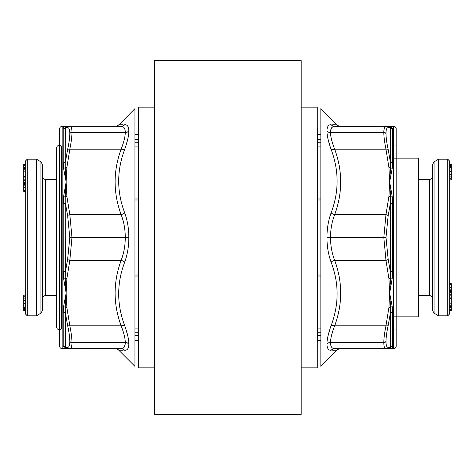 <?xml version="1.0" encoding="UTF-8"?>
<svg xmlns="http://www.w3.org/2000/svg" width="475" height="475" viewBox="0 0 475 475"><rect width="100%" height="100%" fill="white"/><g stroke="black" fill="none" stroke-linecap="round" stroke-linejoin="round"><path stroke-width="0.71" d="M40.945 161.833L42.447 164.457L42.447 310.543L40.945 313.168L40.945 161.833L36.385 159.178L36.385 315.822L27.289 315.822L27.289 159.178L25.264 161.197L25.264 313.803L27.289 315.822M23.75 191.057L25.264 191.057L25.264 191.389L23.75 191.389L23.75 164.712L25.264 164.712L25.264 164.338L23.75 164.237L25.264 164.237M23.75 187.625L25.264 187.625L25.264 185.844L23.75 185.844M23.75 190.368L25.264 190.368L25.264 189.044L23.75 189.044M23.75 179.128L25.264 179.128L25.264 177.959L23.75 177.959M23.75 310.145L23.75 310.709L25.264 310.709L25.264 310.145L23.75 310.145L23.75 295.1L25.264 295.1L23.75 295.189M23.75 295.955L25.264 295.955L25.264 295.189M23.75 300.479L25.264 300.479L25.264 298.918L23.75 298.918M23.75 164.712L23.75 164.338M25.264 165.401L23.75 165.401M25.264 165.543L23.75 165.543M25.264 167.699L23.75 167.699M25.264 168.453L23.75 168.453M25.264 169.741L23.75 169.741M25.264 171.974L23.75 171.974M25.264 171.148L23.75 171.148M25.264 183.219L23.75 183.219M25.264 183.421L23.75 183.421M25.264 184.591L23.75 184.591M25.264 176.391L23.75 176.391M25.264 176.587L23.75 176.587M25.264 177.05L23.75 177.05M25.264 180.643L23.75 180.643M25.264 182.246L23.75 182.246M25.264 296.798L23.75 296.798M25.264 297.997L23.75 297.997M25.264 303.359L23.75 303.359M25.264 305.003L23.75 305.003M25.264 306.001L23.75 306.001M25.264 307.361L23.75 307.361M25.264 308.435L23.75 308.435M25.264 309.593L23.75 309.593M434.055 313.168L432.553 310.543L432.553 164.457L434.055 161.833L434.055 313.168L438.615 315.822L438.615 159.178L447.711 159.178L447.711 315.822L449.736 313.803L449.736 161.197L447.711 159.178M449.736 237.5L449.736 180.904M451.25 291.579L449.736 291.579L449.736 283.611L451.25 283.611L451.25 309.599L449.736 309.599L449.736 310.288L451.25 310.288L451.25 310.763L449.736 310.763M451.25 303.026L449.736 303.026L449.736 307.301L451.25 307.301M451.25 295.872L449.736 295.872L449.736 298.609L451.25 298.609M451.25 292.754L449.736 292.754L449.736 294.358L451.25 294.358M449.736 164.855L451.25 164.855L451.25 164.291L449.736 164.291L449.736 165.407L451.25 165.407L451.25 179.9L449.736 179.9L451.25 179.811M451.25 177.003L449.736 177.003L449.736 179.811M451.25 167.639L449.736 167.639L449.736 176.083L451.25 176.083M451.25 309.599L451.25 310.288M451.25 164.855L451.25 165.407M449.736 310.662L451.25 310.662M449.736 309.457L451.25 309.457M449.736 306.547L451.25 306.547M449.736 305.259L451.25 305.259M449.736 303.852L451.25 303.852M449.736 291.781L451.25 291.781M449.736 290.409L451.25 290.409M449.736 289.156L451.25 289.156M449.736 287.375L451.25 287.375M449.736 285.956L451.25 285.956M449.736 284.632L451.25 284.632M449.736 283.943L451.25 283.943M449.736 298.413L451.25 298.413M449.736 297.95L451.25 297.95M449.736 297.041L451.25 297.041M449.736 179.045L451.25 179.045M449.736 178.202L451.25 178.202M449.736 174.521L451.25 174.521M449.736 171.641L451.25 171.641M449.736 169.997L451.25 169.997M449.736 168.999L451.25 168.999M449.736 166.565L451.25 166.565M138.457 335.534L134.953 335.534M138.457 328.071L134.953 328.071M134.953 340.587L138.457 340.587L138.457 332.738L134.953 332.738M134.953 139.466L138.457 139.466L138.457 134.413L134.953 134.413M138.457 146.929L134.953 146.929M138.457 142.262L134.953 142.262M138.528 347.302A3.034 3.034 0 0 1 138.457 346.649L138.457 133.659A8.995 8.995 0 0 1 138.528 132.525M138.528 342.475A8.995 8.995 0 0 1 138.457 341.341L138.457 346.649M138.457 128.351L138.457 128.351A3.034 3.034 0 0 1 138.528 127.698M62.154 329.971L59.63 329.971L59.63 145.297M59.63 329.703L59.63 346.144A2.529 2.529 180 0 0 62.154 348.668L66.138 348.668L65.491 348.537L65.407 347.379A2.529 2.47 0 0 0 63.223 346.144L63.223 312.229L63.537 306.785L66.138 293.087L63.537 278.148L63.223 271.415L63.223 203.585L63.537 196.852L66.138 181.913L63.537 168.215L63.223 162.771L63.223 128.856C63.187 127.318 64.161 126.475 66.138 126.332L62.154 126.332L62.154 348.668M62.154 126.332A2.529 2.529 180 0 0 59.63 128.856L59.63 145.029L62.154 145.029M59.63 128.856L59.63 346.144M123.067 350.277L118.714 350.152L134.953 366.391L134.953 108.609L118.964 124.842M125.673 328.457L127.763 335.801M128.571 340.213L128.707 341.466M128.303 136.521L128.232 136.907M127.751 139.24L125.673 146.543M123.067 124.723L118.714 124.848A5.053 5.053 -90 0 1 115.14 126.332L121.137 126.332C123.904 126.409 125.269 128.428 125.246 132.394C125.269 128.428 123.904 126.409 121.137 126.332A5.053 4.827 -90 0 0 124.711 124.676C127.472 124.682 128.844 126.831 128.82 131.112A5.053 4.382 0 0 1 125.246 132.394L71.974 132.549C71.974 136.604 71.262 142.138 69.831 149.168A2.529 1.241 -167.6 0 0 67.64 149.471L65.407 161.922A2.529 1.698 0 0 1 63.223 162.771M138.528 367.87L154.63 367.87L138.528 367.87L138.528 107.13L154.63 107.13M134.953 366.391L118.714 350.152A5.053 5.053 -90 0 0 115.14 348.668L121.137 348.668A5.053 4.827 90 0 1 124.711 350.324C127.472 350.318 128.844 348.169 128.82 343.888L128.82 343.734C128.844 339.453 127.472 333.438 124.711 325.702C116.69 304.398 116.69 283.201 124.711 262.123C127.472 254.386 128.844 246.228 128.82 237.66L128.82 237.34C128.844 228.772 127.472 220.614 124.711 212.877C116.69 191.799 116.69 170.602 124.711 149.298C127.472 141.562 128.844 135.547 128.82 131.266L128.82 131.112M125.073 344.808L123.868 347.569L121.808 348.626L69.831 348.668L70.84 348.205L71.339 347.385L71.903 344.571M71.963 343.496L71.974 342.606C71.974 346.602 71.262 348.62 69.831 348.668L64.683 348.412L63.223 346.144M63.223 203.585A2.529 0.772 0 0 0 65.407 203.199L67.64 215.692L69.789 237.654L67.64 259.308L65.407 271.801L65.206 196.745L66.138 181.913L65.206 167.717L65.407 127.621L66.138 126.332L121.137 126.332M63.223 126.332L63.223 128.856A2.529 2.47 0 0 0 65.407 127.621L67.64 127.662A2.529 2.482 90 0 1 69.831 126.332C71.262 126.38 71.974 128.398 71.974 132.394A2.529 2.191 180 0 0 69.789 133.487L69.789 133.641C69.789 137.512 69.071 142.785 67.64 149.471M121.137 348.668C123.904 348.591 125.269 346.572 125.246 342.606L71.974 342.606A2.529 2.191 180 0 1 69.789 341.513C69.789 345.325 69.071 347.267 67.64 347.338L65.378 347.439M124.711 325.702A5.053 2.417 -19.7 0 0 121.137 325.832C113.115 304.006 113.115 282.174 121.137 260.336C123.898 253.151 125.269 245.593 125.246 237.654L71.974 237.654L69.831 260.336A2.529 1.241 -167.6 0 1 67.64 259.308M128.82 343.734A5.053 4.37 0 0 0 125.246 342.451C125.269 338.485 123.904 332.945 121.137 325.832L69.831 325.832C71.262 332.862 71.974 338.396 71.974 342.451L125.246 342.606A5.053 4.382 0 0 1 128.82 343.888M65.407 347.379L65.407 313.078L67.64 325.529C69.071 332.215 69.789 337.488 69.789 341.359L69.789 341.513M66.138 348.668L69.831 348.668A2.529 2.482 -90 0 1 67.64 347.338M138.457 198.051L134.953 198.051M138.457 276.949L134.953 276.949M138.457 199.987L134.953 199.987M138.457 275.013L134.953 275.013M67.64 127.662C69.071 127.733 69.789 129.675 69.789 133.487M124.711 149.298A5.053 2.417 19.7 0 1 121.137 149.168C123.904 142.055 125.269 136.515 125.246 132.549L71.974 132.549A2.529 2.185 180 0 0 69.789 133.641M124.711 212.877A5.053 2.417 -19.7 0 1 121.137 214.664C113.115 192.826 113.115 170.994 121.137 149.168L69.831 149.168L66.868 167.527A2.529 1.259 -174.2 0 0 65.206 167.717A2.529 1.568 -6 0 1 63.537 168.215M128.82 237.34L125.246 237.346C125.269 229.407 123.898 221.849 121.137 214.664L69.831 214.664L71.974 237.346L128.82 237.66M124.711 262.123A5.053 2.417 19.7 0 0 121.137 260.336L69.831 260.336L66.868 278.694L66.138 293.087L65.206 278.255L65.407 271.801A2.529 0.772 0 0 0 63.223 271.415M63.223 312.229A2.529 1.698 0 0 1 65.407 313.078L65.206 307.283L66.138 293.087L66.868 307.473L69.831 325.832A2.529 1.241 167.6 0 1 67.64 325.529M320.845 134.413L317.342 134.413L317.342 139.466L320.845 139.466M317.342 146.929L320.845 146.929M317.342 134.413L317.342 142.262L320.845 142.262M320.845 335.534L317.342 335.534L317.342 340.587L320.845 340.587M317.342 328.071L320.845 328.071M317.342 340.587L317.342 332.738L320.845 332.738M317.27 127.698A3.034 3.034 180 0 1 317.342 128.351L317.342 341.341A8.995 8.995 0 0 1 317.27 342.475M317.27 132.525A8.995 8.995 0 0 1 317.342 133.659L317.342 128.351M317.342 346.649L317.342 346.649A3.034 3.034 180 0 1 317.27 347.302M393.644 145.029L396.168 145.029L396.168 316.837M396.168 158.163L396.168 128.856A2.529 2.529 0 0 0 393.644 126.332L389.66 126.332L390.308 126.463L390.385 127.621A2.529 2.47 180 0 0 392.576 128.856L392.576 162.771L392.261 168.215L389.66 181.913L392.261 196.852L392.576 203.585L392.576 271.415L392.261 278.148L389.66 293.087L392.261 306.785L392.576 312.229L392.576 346.144C392.611 347.682 391.637 348.525 389.66 348.668L393.644 348.668L393.644 126.332M393.644 348.668A2.529 2.529 0 0 0 396.168 346.144L396.168 329.971L393.644 329.971M396.168 346.144L396.168 128.856M332.732 124.723L337.084 124.848L320.845 108.609L320.845 366.391L336.834 350.158M330.125 146.543L328.035 139.199M327.228 134.787L327.091 133.534M327.495 338.479L327.56 338.093M328.047 335.76L330.125 328.457M332.732 350.277L337.084 350.152A5.053 5.053 90 0 1 340.658 348.668L334.661 348.668C331.894 348.591 330.529 346.572 330.553 342.606C330.529 346.572 331.894 348.591 334.661 348.668A5.053 4.827 90 0 0 331.087 350.324C328.326 350.318 326.954 348.169 326.978 343.888A5.053 4.382 180 0 1 330.553 342.606L383.824 342.451C383.824 338.396 384.536 332.862 385.967 325.832A2.529 1.241 12.4 0 0 388.158 325.529L390.385 313.078A2.529 1.698 180 0 1 392.576 312.229M317.27 107.13L301.168 107.13L317.27 107.13L317.27 367.87L301.168 367.87M320.845 108.609L337.084 124.848A5.053 5.053 90 0 0 340.658 126.332L334.661 126.332A5.053 4.827 -90 0 1 331.087 124.676C328.326 124.682 326.954 126.831 326.978 131.112L326.978 131.266C326.954 135.547 328.32 141.562 331.087 149.298C339.108 170.602 339.108 191.799 331.087 212.877C328.326 220.614 326.954 228.772 326.978 237.34L326.978 237.66C326.954 246.228 328.326 254.386 331.087 262.123C339.108 283.201 339.108 304.398 331.087 325.702C328.32 333.438 326.954 339.453 326.978 343.734L326.978 343.888M330.725 130.192L331.93 127.431L333.99 126.374L385.967 126.332L384.958 126.795L384.459 127.615L383.895 130.429M383.836 131.504L383.824 132.394C383.824 128.398 384.536 126.38 385.967 126.332L391.115 126.587L392.576 128.856M392.576 271.415A2.529 0.772 180 0 0 390.385 271.801L388.158 259.308L386.009 237.346L388.158 215.692L390.385 203.199L390.593 278.255L389.66 293.087L390.593 307.283L390.385 347.379L389.66 348.668L334.661 348.668M392.576 348.668L392.576 346.144A2.529 2.47 180 0 0 390.385 347.379L388.158 347.338A2.529 2.482 -90 0 1 385.967 348.668C384.536 348.62 383.824 346.602 383.824 342.606A2.529 2.191 0 0 0 386.009 341.513L386.009 341.359C386.009 337.488 386.727 332.215 388.158 325.529M334.661 126.332C331.894 126.409 330.529 128.428 330.553 132.394L383.824 132.394A2.529 2.191 0 0 1 386.009 133.487C386.009 129.675 386.727 127.733 388.158 127.662L390.42 127.561M331.087 149.298A5.053 2.417 160.3 0 0 334.661 149.168C342.683 170.994 342.683 192.826 334.661 214.664C331.9 221.849 330.529 229.407 330.553 237.346L383.824 237.346L385.967 214.664A2.529 1.241 12.4 0 1 388.158 215.692M326.978 131.266A5.053 4.37 180 0 0 330.553 132.549C330.529 136.515 331.894 142.055 334.661 149.168L385.967 149.168C384.536 142.138 383.824 136.604 383.824 132.549L330.553 132.394A5.053 4.382 180 0 1 326.978 131.112M390.385 127.621L390.385 161.922L388.158 149.471C386.727 142.785 386.009 137.512 386.009 133.641L386.009 133.487M389.66 126.332L385.967 126.332A2.529 2.482 90 0 1 388.158 127.662M317.342 276.949L320.845 276.949M317.342 198.051L320.845 198.051M317.342 275.013L320.845 275.013M317.342 199.987L320.845 199.987M388.158 347.338C386.727 347.267 386.009 345.325 386.009 341.513M331.087 325.702A5.053 2.417 -160.3 0 1 334.661 325.832C331.894 332.945 330.529 338.485 330.553 342.451L383.824 342.451A2.529 2.185 0 0 0 386.009 341.359M331.087 262.123A5.053 2.417 160.3 0 1 334.661 260.336C342.683 282.174 342.683 304.006 334.661 325.832L385.967 325.832L388.93 307.473A2.529 1.259 5.8 0 0 390.593 307.283A2.529 1.568 174 0 1 392.261 306.785M326.978 237.66L330.553 237.654C330.529 245.593 331.9 253.151 334.661 260.336L385.967 260.336L383.824 237.654L326.978 237.34M331.087 212.877A5.053 2.417 -160.3 0 0 334.661 214.664L385.967 214.664L388.93 196.306L389.66 181.913L390.593 196.745L390.385 203.199A2.529 0.772 180 0 0 392.576 203.585M392.576 162.771A2.529 1.698 180 0 1 390.385 161.922L390.593 167.717L389.66 181.913L388.93 167.527L385.967 149.168A2.529 1.241 -12.4 0 1 388.158 149.471M62.154 146.543L61.649 146.543A2.743 2.743 0 0 0 56.596 148.022L56.596 326.978A2.743 2.743 0 0 0 61.649 328.457L62.154 328.457M393.644 316.837L418.404 316.837L418.404 158.163L393.644 158.163M61.649 328.457L61.649 146.543M301.168 414.36L301.168 60.64L154.63 60.64L154.63 414.36L301.168 414.36M56.596 179.39L45.481 179.39L45.481 295.61C43.652 295.777 42.643 296.786 42.447 298.644M418.404 295.61L429.519 295.61L429.519 179.39C431.348 179.223 432.357 178.214 432.553 176.356M69.789 341.359A2.529 2.185 180 0 0 71.974 342.451L71.974 342.606M69.789 237.346L71.974 237.346L71.974 237.654L69.789 237.654M128.82 131.266A5.053 4.37 0 0 1 125.246 132.549L125.246 132.394M65.491 348.537A2.529 2.488 -67.1 0 0 64.683 348.412M66.868 167.527L66.138 181.913L66.868 196.306L69.831 214.664A2.529 1.241 167.6 0 0 67.64 215.692M66.868 307.473A2.529 1.259 174.2 0 1 65.206 307.283A2.529 1.568 6 0 0 63.537 306.785M66.868 278.694A2.529 1.259 -174.2 0 1 65.206 278.255A2.529 0.92 -5.1 0 0 63.537 278.148M66.868 196.306A2.529 1.259 174.2 0 0 65.206 196.745A2.529 0.92 5.1 0 1 63.537 196.852M386.009 133.641A2.529 2.185 0 0 0 383.824 132.549L383.824 132.394M386.009 237.654L383.824 237.654L383.824 237.346L386.009 237.346M326.978 343.734A5.053 4.37 180 0 1 330.553 342.451L330.553 342.606M390.308 126.463A2.529 2.488 112.9 0 0 391.115 126.587M388.93 307.473L389.66 293.087L388.93 278.694L385.967 260.336A2.529 1.241 -12.4 0 0 388.158 259.308M388.93 167.527A2.529 1.259 -5.8 0 1 390.593 167.717A2.529 1.568 -174 0 0 392.261 168.215M388.93 196.306A2.529 1.259 5.8 0 1 390.593 196.745A2.529 0.92 174.9 0 0 392.261 196.852M388.93 278.694A2.529 1.259 -5.8 0 0 390.593 278.255A2.529 0.92 -174.9 0 1 392.261 278.148M36.385 159.178L27.289 159.178M45.481 179.39C43.652 179.223 42.643 178.214 42.447 176.356M56.596 295.61L45.481 295.61M40.945 313.168L36.385 315.822M438.615 315.822L447.711 315.822M429.519 295.61C431.348 295.777 432.357 296.786 432.553 298.644M418.404 179.39L429.519 179.39M434.055 161.833L438.615 159.178M138.457 133.659L138.457 341.341M317.342 341.341L317.342 133.659"/></g></svg>
